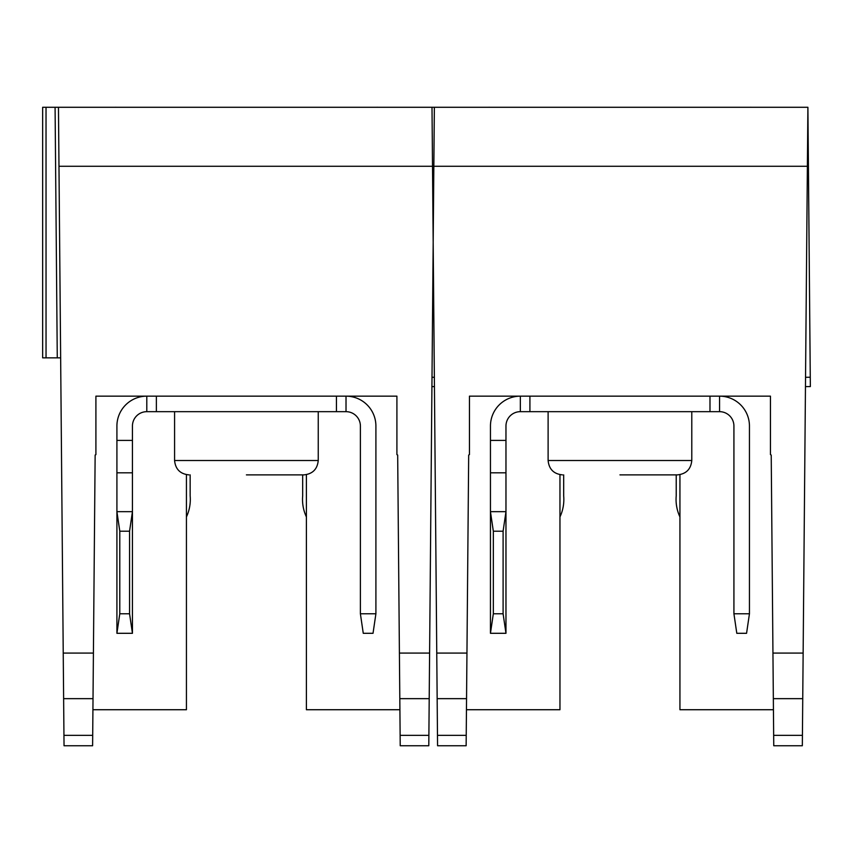 <?xml version="1.0" encoding="UTF-8"?>
<svg xmlns="http://www.w3.org/2000/svg" width="853" height="853" viewBox="0 0 853 853"><rect width="100%" height="100%" fill="white"/><g stroke="black" fill="none" stroke-linecap="round" stroke-linejoin="round"><path stroke-width="1.28" d="M691.783 411.668L691.783 460.513L548.116 460.513L548.116 411.668M505.968 590.777L505.968 554.183M719.559 396.155A29.887 29.887 0 0 1 749.446 426.031L749.446 613.765L733.921 613.765L733.921 426.031A14.362 14.362 0 0 0 719.559 411.668L719.559 396.155M520.341 411.668A14.362 14.362 0 0 0 505.968 426.031L505.968 440.404L490.454 440.404L490.454 426.031A29.887 29.887 0 0 1 520.341 396.155L520.341 411.668L719.559 411.668M493.333 613.765L503.099 613.765L503.099 531.195L505.968 511.661L490.454 511.661L490.454 633.299L505.968 633.299L505.968 472.807L490.454 472.807L490.454 511.661L493.333 531.195L493.333 613.765L490.454 633.299M490.454 440.404L490.454 472.807M563.684 495.881L563.684 474.876L563.684 495.881A41.221 41.221 0 0 1 559.963 516.929M676.216 495.881L676.216 474.876L676.216 495.881A41.221 41.221 0 0 0 679.937 516.929M749.446 613.765L746.567 633.299L736.8 633.299L733.921 613.765M505.968 440.404L505.968 472.807M619.95 474.876L677.421 474.876L619.95 474.876M503.099 613.765L505.968 633.299M503.099 531.195L493.333 531.195M437.482 735.35L466.228 735.35L466.143 745.746L437.568 745.746L432.002 107.286L807.898 107.286L802.332 745.746L773.756 745.746L773.66 735.35L802.417 735.35M436.768 653.078L466.954 653.078L468.681 455.054L469.449 454.606L469.449 396.155L770.451 396.155L770.451 454.606L771.219 455.054L772.946 653.078L803.131 653.078M432.514 166.282L807.386 166.282M466.954 653.078L466.548 698.65L437.162 698.65M466.228 735.35L466.548 698.65M802.737 698.65L773.34 698.65L773.66 735.35M773.34 698.65L772.946 653.078M807.898 107.286L810.35 386.569L805.456 386.612M773.447 709.728L679.937 709.728L679.937 474.663M466.452 709.728L559.963 709.728L559.963 474.663M488.705 107.254L491.978 107.286M751.194 107.254L748.262 107.286M190.155 495.881L190.155 474.876L190.155 495.881A41.221 41.221 0 0 1 186.434 516.929M302.676 474.876L302.676 495.881L302.676 474.876M318.244 411.668L318.244 460.513L174.577 460.513L174.577 411.668M132.439 590.777L132.439 554.183M346.019 396.155A29.887 29.887 0 0 1 375.906 426.031L375.906 613.765L360.392 613.765L360.392 426.031A14.362 14.362 0 0 0 346.019 411.668L346.019 396.155M146.801 411.668A14.362 14.362 0 0 0 132.439 426.031L132.439 440.404L116.914 440.404L116.914 426.031A29.887 29.887 0 0 1 146.801 396.155L146.801 411.668L346.019 411.668M119.793 613.765L129.56 613.765L129.56 531.195L132.439 511.661L116.914 511.661L116.914 633.299L132.439 633.299L132.439 472.807L116.914 472.807L116.914 511.661L119.793 531.195L119.793 613.765L116.914 633.299M116.914 440.404L116.914 472.807M302.676 495.881A41.221 41.221 0 0 0 306.398 516.929M375.906 613.765L373.028 633.299L363.261 633.299L360.392 613.765M132.439 440.404L132.439 472.807M246.41 474.876L303.881 474.876L246.41 474.876M129.56 613.765L132.439 633.299M129.56 531.195L119.793 531.195M60.648 357.844L57.268 357.844L55.082 107.286L434.358 107.286L428.792 745.746L400.217 745.746L400.132 735.35L428.878 735.35M46.03 107.286L46.041 357.844L42.65 357.844L42.65 107.286L55.082 107.286M434.358 377.261L432.002 377.282L431.927 386.612L434.433 386.59M63.943 735.35L92.7 735.35L92.604 745.746L64.039 745.746L58.462 107.286M63.229 653.078L93.414 653.078L95.141 455.054L95.909 454.606L95.909 396.155L396.912 396.155L396.912 454.606L397.679 455.054L399.407 653.078L429.592 653.078M58.974 166.282L433.846 166.282M93.414 653.078L93.02 698.65L63.623 698.65M92.7 735.35L93.02 698.65M429.198 698.65L399.812 698.65L400.132 735.35M399.812 698.65L399.407 653.078M64.039 745.746L92.604 745.746L64.039 745.746M399.908 709.728L306.398 709.728L306.398 474.663M92.924 709.728L186.434 709.728L186.434 474.663M46.041 357.844L57.268 357.844M115.166 107.254L118.439 107.286M377.655 107.254L374.734 107.286M709.984 396.155L709.984 411.668M529.916 396.155L529.916 411.668M805.541 377.282L810.265 377.25M336.445 396.155L336.445 411.668M156.376 396.155L156.376 411.668M691.783 460.513C690.909 469.214 686.121 474.012 677.421 474.876M548.116 460.513C548.991 469.214 553.778 474.012 562.479 474.876M318.244 460.513C317.369 469.214 312.582 474.012 303.881 474.876M174.577 460.513C175.451 469.214 180.239 474.012 188.939 474.876"/></g></svg>
